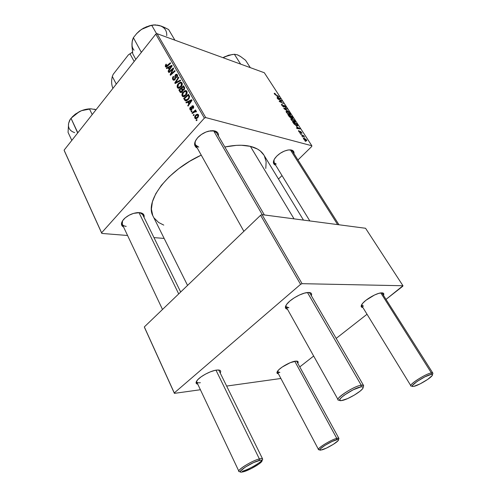 <?xml version="1.0" encoding="UTF-8"?>
<svg xmlns="http://www.w3.org/2000/svg" width="497" height="497" viewBox="0 0 497 497"><rect width="100%" height="100%" fill="white"/><g stroke="black" fill="none" stroke-linecap="round" stroke-linejoin="round"><path stroke-width="0.75" d="M213.642 130.86L210.703 130.761L206.038 131.997L201.44 134.445L197.644 137.706L195.246 141.272L194.6 144.571L195.787 147.112L197.321 148.118C193.495 145.944 193.724 142.347 198.005 137.321C201.043 134.277 204.64 132.208 208.802 131.115L214.704 130.916L212.368 130.655L213.561 130.717L216.624 132.879L264.367 214.952M195.806 140.179C194.308 143.832 195.296 146.143 198.775 147.106L195.57 144.981C194.861 143.664 194.936 142.061 195.806 140.179M290.465 149.957L288.254 149.97L284.303 151.107L280.258 153.269L276.754 156.114L274.338 159.195L273.381 162.028L274.009 164.178L275.667 165.221C272.921 164.153 272.66 161.854 274.891 158.319C278.301 153.952 282.718 151.175 288.136 149.988L291.49 150.032L289.85 149.845L292.429 151.243L338.966 224.774M274.021 159.804C273.35 162.103 274.102 163.532 276.27 164.085L274.145 162.736L274.021 159.804M122.56 220.774C121.225 223.967 122.442 225.837 126.213 226.371C124.194 226.166 122.877 225.452 122.256 224.228L122.56 220.774M123.598 227.073C120.647 225.408 120.759 222.737 123.927 219.053C127.748 215.363 132.301 213.213 137.582 212.61L139.812 212.641L142.72 213.604L144.105 215.561L144.049 217.388C144.584 214.729 143.173 213.145 139.812 212.641L133.581 213.368L129.121 215.207L125.244 217.816L122.548 220.786L121.461 223.644L122.119 225.955L123.598 227.073M303.481 220.103L263.913 155.095C261.335 150.864 256.819 147.951 250.376 146.348L294.044 218.86L250.376 146.348C243.337 144.689 234.826 144.907 224.83 147L236.367 145.36L241.43 145.254L250.376 146.348L257.502 149.063L260.31 150.976L263.932 155.12M277.326 371.551C277.401 372.334 278.252 372.632 279.873 372.433L277.326 371.551M278.407 373.769C276.841 373.626 276.531 372.812 277.469 371.327C279.631 367.73 290.664 361.518 295.585 361.126L297.641 361.313L298.094 361.76L297.84 363.201C298.579 361.81 298.076 361.102 296.324 361.083L290.304 362.655L282.141 367.084L279.022 369.563L277.239 371.7L277.053 373.179L278.407 373.769M361.524 304.99L363.5 306.152L361.673 305.518L361.524 304.99M362.903 307.525C361.064 307.388 360.685 306.394 361.773 304.549C364.195 300.238 376.285 293.019 381.354 292.863L383.597 293.423L383.554 295.218C384.218 293.69 383.653 292.901 381.858 292.845L378.658 293.404L374.483 295.025L365.898 300.312L362.847 303.145L361.294 305.506L361.468 307.04L362.903 307.525M285.868 305.58C285.744 307.022 286.75 307.736 288.906 307.718L286.048 306.68L285.868 305.58M287.477 309.233C285.048 308.774 284.731 307.196 286.533 304.512C289.85 299.517 301.741 292.789 307.755 292.503L311.054 293.131L311.569 293.926L311.352 295.727C312.141 293.64 311.221 292.553 308.581 292.466L304.537 293.106L299.529 294.969L294.354 297.765L289.832 301.045L286.688 304.294L285.39 306.997L286.104 308.743L287.477 309.233M196.595 381.174C196.52 382.504 197.781 383.013 200.372 382.715C198.34 382.963 197.116 382.69 196.694 381.889L196.595 381.174M197.781 384.193C195.799 383.821 195.538 382.615 197.005 380.572C199.912 376.459 211.045 370.557 216.847 370.054L219.643 370.203L220.407 370.687L220.711 371.414L220.326 372.806C221.24 370.979 220.463 370.035 218.009 369.979L214.915 370.389L210.355 371.843L205.478 374.123L201.049 376.875L197.787 379.658L196.178 382.038L196.458 383.647L197.781 384.193M101.605 232.801L64.094 150.162L155.766 34.131L204.373 118.112L101.605 232.801L101.823 233.435L127.58 235.497L101.823 233.435L64.355 150.877L101.823 233.435L101.605 232.801L204.373 118.112L205.727 117.584L311.843 145.758L264.317 72.742L157.046 33.666L205.727 117.584L204.373 118.112L155.766 34.131L64.094 150.162L101.605 232.801M191.382 111.931L192.078 111.34L191.761 110.788L191.072 111.384L191.382 111.931L192.078 111.34L191.761 110.788L191.072 111.384L191.382 111.931M193.482 115.608L194.184 115.024L193.867 114.465L193.171 115.062L193.482 115.608L194.184 115.024L193.867 114.465L193.171 115.062L193.482 115.608M182.188 95.996L182.983 96.679L184.263 96.592L186.592 94.436L187.065 91.752L186.213 90.659L185.195 90.578L182.728 92.492L181.945 95.318L182.188 95.996L184.263 96.592L182.188 95.996L182.828 96.611L185.965 95.312C187.077 94.07 187.381 92.734 186.872 91.305L185.35 90.553L183.039 92.082C181.983 93.306 181.697 94.61 182.188 95.996M186.245 102.935L187.785 102.202L188.841 104.041L187.754 105.575L188.059 106.116L192.022 100.388L191.643 99.729L185.909 102.351L186.245 102.935L187.785 102.202L188.841 104.041L187.754 105.575L188.059 106.116L192.022 100.388L191.643 99.729L185.909 102.351L186.245 102.935M179.995 91.995L180.703 92.56L181.604 92.367L182.411 91.547L182.666 90.249L183.405 90.286L184.399 89.336L184.66 87.77L183.604 85.801L178.839 89.969L179.995 91.995L181.486 92.43L179.995 91.995L180.486 92.479L182.163 91.895L182.666 90.249L184.114 89.727L184.685 87.882L183.604 85.801L178.839 89.969L179.995 91.995M175.161 83.539L180.66 80.7L180.336 80.135L175.627 82.577L178.877 77.607L178.572 77.085L174.789 82.875L175.161 83.539L180.66 80.7L180.336 80.135L175.627 82.577L178.877 77.607L178.572 77.085L174.789 82.875L175.161 83.539M165.75 64.523L165.234 66.144L166.265 67.033L170.626 63.318L170.334 62.802L166.383 66.281L165.824 65.809L166.495 64.548L166.153 64.107L165.75 64.523L166.327 64.709L165.75 64.523L165.414 66.617L165.762 66.989L167.247 66.405L170.626 63.318L170.334 62.802L166.104 66.263L166.495 64.548L166.153 64.107L165.75 64.523M168.949 72.661L172.875 69.083L170.148 74.761L170.459 75.302L175.124 71.108L174.826 70.586L170.875 74.171L173.615 68.493L173.304 67.952L168.657 72.146L168.949 72.661L172.875 69.083L170.148 74.761L170.459 75.302L175.124 71.108L174.826 70.586L170.875 74.171L173.615 68.493L173.304 67.952L168.657 72.146L168.949 72.661M166.65 68.629L168.123 67.859L169.11 69.599L168.079 71.127L168.371 71.636L172.142 65.939L171.782 65.318L166.34 68.083L166.65 68.629L168.123 67.859L169.11 69.599L168.079 71.127L168.371 71.636L172.142 65.939L171.782 65.318L166.34 68.083L166.65 68.629M172.801 79.563L173.764 80.272L175.112 79.408L175.571 78.209L175.478 75.761L175.95 75.01L176.926 75.544L176.51 77.327L176.851 77.793L177.597 76.221L176.963 74.314L175.652 74.469L174.869 75.954L174.832 78.768L174.062 79.508L173.093 78.396L173.689 76.786L173.341 76.333L172.515 78.824L172.801 79.563L174.459 80.073L172.801 79.563L173.385 80.166L174.925 79.65L175.733 75.209L176.478 74.966L176.826 75.345L176.51 77.327L176.944 77.687L177.336 74.774L176.802 74.215L175.41 74.724L174.59 79.178L173.733 79.452L173.31 79.011L173.149 77.656L173.689 76.786L173.341 76.333C172.44 77.389 172.26 78.47 172.801 79.563M177.379 87.578L178.168 88.249L179.175 88.242L181.728 85.987L182.2 83.322L181.722 82.496L180.504 82.148L177.914 84.099L177.143 86.907L177.379 87.578L179.374 88.174L177.379 87.578L178.001 88.18L181.107 86.863C182.213 85.621 182.511 84.291 182.014 82.881L180.504 82.148L178.23 83.689C177.18 84.919 176.901 86.211 177.379 87.578M190.314 107.103L189.699 108.713L190.705 110.253L191.904 109.433L192.327 106.488L193.122 106.756L192.83 108.035L193.196 108.514L193.718 107.34L193.24 105.88L192.09 105.88L191.513 106.793L191.457 109.042L190.78 109.557L190.239 108.731L190.736 107.514L190.37 107.035L189.972 109.626L190.513 110.191L191.625 109.856L192.277 106.538L193.047 106.6L192.83 108.035L193.196 108.514L193.457 106.172L193.01 105.712L191.898 106.072L191.494 108.924L190.699 109.526L190.382 109.197L190.736 107.514L190.314 107.103M184.53 99.94L185.393 100.81L186.375 100.835L188.978 98.735L189.593 96.468L188.487 94.268L183.666 98.418L184.53 99.94L186.947 100.624L184.53 99.94L185.331 100.785L188.475 99.394L189.55 96.269L188.487 94.268L183.666 98.418L184.53 99.94M194.836 118.143L196.066 118.733L197.812 117.615L198.638 115.882L198.148 114.44L197.309 114.18L196.116 114.695L194.662 116.714L194.836 118.143L196.545 118.59L194.836 118.143L195.371 118.646L197.812 117.615L198.427 114.807L197.893 114.273L195.371 115.391L194.836 118.143M192.283 113.502L194.743 111.614L195.545 111.483L195.818 112.049L196.445 111.695L196.091 110.986L195.116 111.123L195.861 110.508L195.545 109.955L191.966 112.956L192.283 113.502L195.588 111.496L195.818 112.049L196.445 111.695L196.153 111.011L195.116 111.123L195.861 110.508L195.545 109.955L191.966 112.956L192.283 113.502M196.383 120.69L197.092 120.106L196.769 119.541L196.066 120.137L196.383 120.69L197.092 120.106L196.769 119.541L196.066 120.137L196.383 120.69M294.448 122.194L291.863 120.541L290.894 118.603L292.596 118.963L294.417 120.361L295.361 121.889L294.448 122.194L295.33 122.1L295.038 121.138L293.646 119.659L291.677 118.578L290.82 118.696L291.112 119.634L294.448 122.194M296.448 126.592L300.076 128.94L296.908 128.524L296.603 128.052L297.486 128.189L296.448 126.592L297.486 128.189L296.603 128.052L296.908 128.524L300.076 128.94L296.448 126.592M274.443 93.908L274.294 93.262L275.027 93.455L275.363 93.914L274.791 93.896L275.332 94.548L279.109 96.698L275.251 94.765L274.443 93.908L276.133 95.287L279.109 96.698L274.884 94.076L275.363 93.914L275.027 93.455L274.313 93.691L274.673 93.306L274.232 93.318L274.443 93.908M283.744 106.967L282.321 105.936L281.457 104.333L282.153 104.314L282.489 104.78L282.01 104.737L282.11 105.202L283.278 106.445L283.657 106.488L283.663 105.215L285.34 106.283L285.825 107.737L284.272 105.706L284.253 106.905L283.744 106.967L284.253 106.911L284.272 105.706L285.266 106.619L285.402 107.675L285.992 107.607L285.694 106.762L283.961 105.252L283.526 105.321L283.42 106.507L282.24 105.432L282.153 104.314L281.457 104.339L281.799 105.265L283.744 106.967M288.962 111.85L283.762 108.234L286.918 108.706L287.216 109.16L284.514 108.762L288.962 111.85L284.514 108.762L287.216 109.16L286.918 108.706L283.762 108.234L284.141 108.818L288.962 111.85M289.676 114.844L287.092 113.179L286.142 111.266L287.85 111.651L289.664 113.049L290.596 114.565L289.676 114.844L290.565 114.764L290.279 113.819L288.9 112.353L286.924 111.26L286.067 111.371L286.347 112.279L289.676 114.844M305.698 141.44L304.81 140.713L305.698 141.44M290.875 117.826L289.347 116.745L287.788 114.44L291.851 116.286L292.907 118.379L291.242 117.497L290.875 117.826L291.242 117.497L292.957 118.317L291.851 116.286L287.788 114.44L288.931 116.211L290.875 117.826M276.997 96.598L280.6 98.99L277.382 98.387L277.09 97.94L277.985 98.12L276.997 96.598L277.985 98.12L277.09 97.94L277.382 98.387L280.6 98.99L276.997 96.598M280.463 100.462L277.668 98.828L281.743 100.748L282.048 101.214L279.799 101.45L283.532 103.494L279.463 101.599L279.159 101.127L281.401 100.885L280.463 100.462L281.401 100.885L279.159 101.127L279.463 101.599L283.532 103.494L279.799 101.45L282.048 101.214L281.743 100.748L277.668 98.828L280.463 100.462M298.809 131.512L298.722 130.599L299.902 132.345L300.002 131.394L300.635 131.506L301.741 132.649L301.735 133.426L300.828 131.922L300.468 131.835L300.343 132.854L298.877 131.618L300.281 132.836L300.66 131.842L301.586 133.401L301.959 133.326L300.3 131.357L299.946 132.357L299.151 131.624L299.008 130.655L298.554 131.046L298.964 130.643L298.517 130.699L298.809 131.512M293.975 123.89L292.565 121.821L296.628 123.635L297.722 125.418L297.479 125.952L295.883 125.424L293.975 123.89L296.902 125.871L297.746 125.797L296.628 123.635L292.565 121.821L293.975 123.89M306.171 140.837L304.096 139.52L303.443 138.054L305.928 139.29L306.755 140.477L306.171 140.837L306.755 140.757L306.525 140.017L303.903 138.06L303.363 138.147L303.605 138.911L306.171 140.837M302.841 137.035L301.952 136.308L302.841 137.035M302.269 135.482L300.766 134.47L303.717 135.756L304.027 136.234L303.418 135.967L304.611 137.191L302.269 135.482L304.611 137.191L303.418 135.967L304.027 136.234L303.717 135.756L300.766 134.47L302.269 135.482M300.772 133.836L299.884 133.109L300.772 133.836M311.743 146.478L297.958 159.972L311.743 146.478L311.843 145.758L205.727 117.584L157.046 33.666L155.766 34.131L157.046 33.666L264.317 72.742L311.843 145.758L311.743 146.478M282.016 175.571L278.482 179.032L282.016 175.571M153.977 237.609L164.153 238.43L153.977 237.609M174.285 392.928L144.329 326.927L260.596 215.263L300.586 284.352L174.285 392.928L174.404 393.363L200.397 389.735L174.404 393.363L144.49 327.448L174.404 393.363L174.285 392.928L300.586 284.352L302.083 283.675L402.968 285.738L365.562 228.272L262.037 214.648L302.083 283.675L300.586 284.352L260.596 215.263L144.329 326.927L174.285 392.928M402.707 286.315L386.132 299.293L402.968 285.738L302.083 283.675L262.037 214.648L260.596 215.263L262.037 214.648L365.562 228.272L402.968 285.738L402.707 286.315M367.028 314.253L336.177 338.407L367.028 314.253M313.663 356.032L299.834 366.861L313.663 356.032M226.825 386.039L280.904 378.484L226.825 386.039M296.591 361.083L338.892 438.366L336.786 438.379L336.587 439.733C338.376 439.28 338.942 439.522 338.283 440.466C336.761 442.759 326.336 448.741 321.888 449.891L319.832 449.959L320.211 449.015L324.852 445.424L332.095 441.473L337.575 439.528L338.538 439.739L338.078 440.721L333.425 444.281L326.349 448.145L320.584 450.145C315.812 450.754 330.412 441.224 336.587 439.733L336.786 438.379L294.764 361.257L336.786 438.379C330.039 439.988 314.104 450.406 319.335 449.742L319.801 449.891M309.022 292.484L309.88 293.199L309.494 292.528L363.568 385.486L361.213 385.169C352.485 386.411 331.325 401.296 339.755 400.16M218.723 370.01L262.59 458.911C263.982 460.62 249.556 469.392 242.356 471.237M381.87 292.851L432.85 373.11L431.377 372.924L431.16 374.403C432.539 374.179 432.899 374.552 432.235 375.521C430.408 378.41 418.045 385.684 413.846 386.362L420.064 383.908L427.631 379.447L432.241 375.515L432.471 374.508L431.16 374.403L424.885 376.844L417.132 381.416L412.578 385.361L412.46 386.312L413.374 386.43C407.298 387.393 425.165 375.247 431.16 374.403L431.377 372.924L380.814 292.919L431.377 372.924C424.829 373.831 405.335 387.101 411.994 386.057L412.342 386.15M152.709 215.387L151.411 209.1L152.405 201.807L155.754 193.768L161.395 185.319L169.142 176.833L178.69 168.707L189.618 161.32L201.242 155.114C167.16 170.608 144.304 201.639 153.113 216.263L187.555 285.415M291.49 150.032L293.51 151.268L293.994 153.716C294.249 151.796 293.416 150.566 291.49 150.032M214.704 130.916L217.425 132.426L218.171 133.618L218.425 135.985C218.686 133.382 217.45 131.693 214.704 130.916M163.762 225.098L158.63 222.482L154.182 218.084M264.311 155.791L266.137 161.705L265.796 168.446M139.781 212.635L142.67 214.58L141.993 213.201L180.678 292.019M292.553 118.379L292.919 118.006L292.553 118.379M290.907 117.832L291.242 117.497L290.907 117.832M290.416 115.963L291.677 116.534L292.186 117.323L292.441 117.87L291.981 118.124L291.385 117.646L290.416 115.963L291.528 117.497L292.429 117.888L291.677 116.534L290.416 115.963M288.564 115.124L289.937 115.745L290.571 116.72L290.844 117.354L290.372 117.59L289.248 116.633L288.564 115.124L289.739 116.795L290.826 117.379L289.937 115.745L288.564 115.124M286.191 112.018L286.924 111.26L286.191 112.018M287.204 111.707L288.856 112.626L290.049 114.335L289.173 114.652L289.422 114.397L286.601 112.639L286.601 111.782L287.204 111.707L286.576 111.924L287.396 113.148L290.018 114.385L289.136 112.862L287.204 111.707M286.564 109.073L286.918 108.706L286.564 109.073M281.588 104.904L282.153 104.314L281.588 104.904M283.532 105.693L283.961 105.252L283.532 105.693M283.65 106.203L284.06 105.774L283.65 106.203M283.694 106.948L284.191 106.433L283.694 106.948M274.512 94.008L275.027 93.455L274.512 94.008M279.861 98.847L280.246 98.443L279.861 98.847M277.68 98.443L277.985 98.12L277.68 98.443M277.575 96.983L279.991 98.524L278.867 98.667L279.171 98.344L278.363 98.195L278.065 98.512L278.363 98.195L277.575 96.983L278.363 98.195L279.991 98.524L277.575 96.983M281.172 101.345L281.743 100.748L281.172 101.345M280.122 101.456L280.65 100.903L280.122 101.456M280.923 101.382L281.401 100.885L280.923 101.382M298.573 131.09L299.008 130.655L298.573 131.09M300.461 131.848L300.113 132.196L300.461 131.848M299.964 132.693L300.499 132.152L299.964 132.693M299.25 128.829L299.71 128.369L299.25 128.829M297.119 128.555L297.486 128.189L297.119 128.555M297.032 126.965L299.461 128.481L298.287 128.704L298.654 128.338L297.858 128.238L297.498 128.605L297.858 128.238L297.032 126.965L297.858 128.238L299.461 128.481L297.032 126.965M297.063 125.915L297.672 125.3L297.063 125.915M293.348 122.504L296.46 123.89L297.237 125.368L296.367 125.673L296.622 125.412L293.143 122.709L296.485 125.368L297.249 125.269L296.46 123.89L293.348 122.504M290.938 119.33L291.677 118.578L290.938 119.33M291.956 119.031L293.609 119.939L294.808 121.678L293.938 122.001L294.187 121.746L291.366 119.982L291.36 119.106L291.956 119.031L291.335 119.268L292.161 120.498L294.783 121.722L293.889 120.181L291.956 119.031M303.406 138.557L303.903 138.06L303.406 138.557M304.251 138.551L306.307 140.316L305.599 140.62L305.86 140.359L303.779 139.154L303.81 138.595L304.251 138.551L303.797 138.713L304.394 139.52L306.27 140.365L305.73 139.384L304.251 138.551M169.303 72.351L168.657 72.146L169.303 72.351M171.496 74.364L170.875 74.171L171.496 74.364M172.745 73.245L172.08 73.034L172.745 73.245M170.825 74.972L170.148 74.761L170.825 74.972M172.447 71.009L171.962 70.854L172.447 71.009M173.279 69.213L172.875 69.083L173.279 69.213M167.185 68.35L166.34 68.083L167.185 68.35M168.595 71.295L168.079 71.127L168.595 71.295M169.614 69.754L169.11 69.599L169.614 69.754M169.123 68.188L168.123 67.859L169.123 68.188M168.763 67.555L171.465 66.113L171.931 66.263L171.465 66.113L170.502 67.499L171.005 67.66L170.502 67.499L169.558 68.94L170.055 69.095L168.763 67.555L171.465 66.113L169.558 68.94L168.763 67.555M167.7 65.989L167.067 65.784L167.7 65.989M166.47 66.958L165.414 66.617L166.47 66.958M175.149 79.352L174.59 79.178L175.149 79.352M175.441 78.781L174.882 78.607L175.441 78.781M175.565 77.607L174.882 77.389L175.565 77.607M175.491 76.613L174.826 76.408L175.491 76.613M176.093 74.935L175.41 74.724L176.093 74.935M177.081 77.507L176.51 77.327L177.081 77.507M177.162 77.389L176.609 77.215L177.162 77.389M177.609 75.594L176.826 75.345L177.609 75.594M175.832 83.192L174.789 82.875L175.832 83.192M176.51 82.844L175.627 82.577L176.51 82.844M177.64 82.26L176.727 81.98L177.64 82.26M178.833 83.875L178.23 83.689L178.833 83.875M181.753 82.533L180.504 82.148L181.753 82.533M178.504 84.235L180.417 82.949L182.275 83.689L181.504 83.453L180.858 86.285L181.43 86.453L180.858 86.285L178.311 87.429L177.895 87.031L178.504 84.235L180.573 82.937L181.293 83.185L181.691 84.13L180.858 86.285L178.932 87.528L178.1 87.286L177.727 86.521L178.504 84.235M179.839 90.268L178.839 89.969L179.839 90.268M183.008 90.355L182.666 90.249L183.008 90.355M181.865 88.124L183.35 86.826L184.368 87.13L183.35 86.826L183.871 87.727L184.698 87.975L183.871 87.727L183.791 89.218L184.362 89.392L183.026 89.628L183.946 89.907L182.89 89.59L181.865 88.124L183.35 86.826L184.12 88.329L183.617 89.398L182.815 89.547L181.865 88.124M179.697 90.019L181.306 88.615L182.312 88.913L181.306 88.615L181.945 89.727L183.561 90.205L181.945 89.727L181.871 91.355L182.43 91.523L180.871 91.715L179.697 90.019L181.306 88.615L182.213 90.628L181.101 91.777L179.697 90.019M191.861 109.514L191.283 109.352L191.861 109.514M192.022 109.067L191.494 108.924L192.022 109.067M192.059 108.216L191.5 108.06L192.059 108.216M193.631 106.557L191.898 106.072L193.631 106.557M193.426 108.203L192.83 108.035L193.426 108.203M193.693 106.78L193.047 106.6L193.693 106.78M191.451 110.03L189.972 109.626L191.451 110.03M186.891 102.624L185.909 102.351L186.891 102.624M188.326 105.731L187.754 105.575L188.326 105.731M189.394 104.19L188.841 104.041L189.394 104.19M188.792 102.488L187.785 102.202L188.792 102.488M188.462 101.91L191.817 100.68L191.308 100.537L190.295 101.928L190.848 102.084L190.295 101.928L189.307 103.376L189.848 103.531L188.462 101.91L191.308 100.537L189.307 103.376L188.462 101.91M184.667 98.704L183.666 98.418L184.667 98.704M186.008 100.897L185.108 100.642L186.008 100.897M184.536 98.474L188.233 95.294L189.251 95.592L188.233 95.294L188.68 96.07L189.562 96.325L188.68 96.07L189.612 97.008L188.997 96.828L188.195 98.828L188.792 99.002L188.195 98.828L185.679 100.015L184.536 98.474L188.233 95.294L189.009 97.213L187.736 99.307L185.785 100.059L184.536 98.474M183.666 92.262L183.039 92.082L183.666 92.262M186.58 90.92L185.35 90.553L186.58 90.92M183.325 92.635L185.257 91.355L187.139 92.107L186.356 91.877L185.704 94.722L186.294 94.896L185.704 94.722L183.138 95.859L182.71 95.449L183.325 92.635L185.418 91.349L186.145 91.603L186.549 92.566L185.822 94.579L183.76 95.958L182.915 95.71L182.536 94.933L183.325 92.635M196.042 115.571L195.371 115.391L196.042 115.571M195.737 115.882L197.707 114.956L198.632 115.403L198.011 115.236L197.495 117.062L198.123 117.224L197.495 117.062L195.52 117.951L195.24 117.696L195.998 115.608L197.502 114.888L198.123 115.702L197.495 117.062L196.054 118L195.153 117.485L195.737 115.882M193.905 115.261L193.171 115.062L193.905 115.261M192.712 113.154L191.966 112.956L192.712 113.154M196.427 111.483L195.116 111.123L196.427 111.483M196.272 111.794L195.762 111.657L196.272 111.794M191.799 111.583L191.072 111.384L191.799 111.583M196.818 120.33L196.066 120.137L196.818 120.33M338.494 439.671L338.625 439.193C339.345 438.161 338.73 437.888 336.786 438.379C331.157 439.702 317.154 448.251 318.502 449.512L277.276 371.638M432.471 374.508L432.545 374.166C433.272 373.098 432.881 372.688 431.377 372.924C426.053 373.601 409.106 384.299 410.895 385.815L361.443 305.146M290.403 149.864L337.637 224.601L290.403 149.864M196.694 381.889L238.908 471.299C237.411 469.646 252.302 460.62 259.366 458.924L259.148 460.471C261.9 459.787 262.745 460.16 261.695 461.583C259.67 464.328 248.954 470.33 243.542 471.752L251.153 468.634L258.807 464.099L261.217 462.104L262.149 460.713L261.994 460.309L260.465 460.185L253.569 462.577L245.257 467.112L240.554 471.05L240.349 471.634L241.182 472.15L243.542 471.752L241.511 472.144C235.535 472.821 251.19 462.415 259.148 460.471L259.366 458.924C250.674 461.023 233.596 472.398 240.144 471.659L240.355 471.74M262.068 460.384L262.136 460.154C263.292 458.594 262.366 458.184 259.366 458.924L215.984 370.178L259.366 458.924C261.248 458.433 262.323 458.433 262.59 458.911M178.709 293.907L138.961 212.579L178.709 293.907M360.971 386.877L361.213 385.169L307.457 292.528L361.213 385.169L360.971 386.877L362.139 386.772L363.201 387.356L362.475 388.896L360.101 391.151L354.318 395.103L347.608 398.594L341.371 400.607C333.431 401.781 352.901 388.058 360.971 386.877C363.195 386.529 363.754 387.138 362.636 388.691C360.145 392.27 347.397 399.6 342.141 400.489L340.122 400.514L339.818 399.501L341.296 397.594L344.359 395.078L353.193 389.797L360.971 386.877M262.279 214.679L213.561 130.717L262.279 214.679M286.048 306.68L338.122 399.743C336.022 397.662 354.293 386.094 361.213 385.169C363.599 384.808 364.226 385.448 363.083 387.088M234.186 54.285L228.508 55.242L223.004 57.695L229.303 55.099L234.385 54.266L240.654 64.125L234.385 54.266L237.498 54.838L240.411 56.409L245.568 60.267L250.295 67.635L245.568 60.267L240.411 56.409L237.516 54.919M232.428 54.453L224.495 56.863L229.303 55.099L234.385 54.266L237.498 54.838L240.045 56.279M224.495 56.863L222.979 57.683L224.495 56.863M74.674 132.649C69.909 131.028 67.884 127.946 68.598 123.405L68.058 132.332L71.804 140.409L68.058 132.332L68.598 123.405L70.282 119.205L74.811 114.627L79.309 111.67L81.769 110.614L90.895 108.837L96.089 109.669L94.206 109.147M92.212 114.571L89.497 109.011L92.212 114.571M78.141 132.382L77.675 132.426L71.021 118.305L77.681 132.966L77.675 132.426L78.141 132.382M68.598 123.405L69.617 120.324L71.021 118.305L74.811 114.627L79.309 111.67C83.341 109.694 87.335 108.744 91.299 108.818L85.869 109.346L81.446 110.707L75.382 114.086L72.152 116.988M71.226 118.081L79.309 111.67L81.769 110.614L90.895 108.837L95.971 109.626M132.171 41.972L131.96 46.103L132.755 53.8L135.818 59.379L132.755 53.8L131.953 43.842C131.885 46.327 132.581 48.451 134.047 50.203M132.04 45.625L132.109 41.885L133.37 37.666L141.353 52.365L133.37 37.666L136.992 33.212L141.365 29.46L146.391 26.813L153.256 24.943L159.059 25.422L163.706 27.074L168.595 29.516L174.901 40.17L168.595 29.516L161.326 26.117L157.058 25.055M156.642 33.808L151.666 25.217L156.642 33.808M141.856 51.738L141.285 51.862L141.856 51.738M150.374 25.49L143.503 28.143L139.377 30.957L136.408 33.833L141.365 29.46L149.019 25.906L154.989 24.85L160.885 26.03M166.731 35.697C166.992 30.472 164.432 27.049 159.059 25.422M131.953 43.842L132.413 40.22L133.37 37.666L136.992 33.212L141.365 29.46L151.386 25.279M116.286 84.099L112.303 76.463L113.198 74.32L128.412 54.825L129.99 53.819L134.171 61.46L129.99 53.819L132.525 52.204L128.412 54.825L132.513 52.11L128.412 54.825L113.198 74.32L112.303 76.463C111.235 80.868 111.44 84.832 112.918 88.36C111.44 84.832 111.235 80.868 112.303 76.463L116.286 84.099M194.638 143.316L243.878 231.316M289.95 114.434L289.583 114.813M286.601 111.782L286.26 112.136M284.073 105.731L283.644 106.172M297.15 125.455L296.777 125.834M294.709 121.777L294.336 122.156M291.36 119.106L291.006 119.466M306.239 140.384L305.879 140.738M166.203 66.294L167.054 66.567M173.907 79.508L174.807 79.781M176.478 74.966L177.553 75.308M178.001 88.18L178.46 88.317M181.082 83.042L182.219 83.39M178.659 87.534L179.92 87.907M180.486 92.479L180.796 92.572M183.014 89.628L183.946 89.907M181.07 91.777L182.014 92.057M190.842 109.564L191.68 109.794M192.83 106.383L193.65 106.606M185.331 100.785L185.735 100.897M185.977 100.102L187.251 100.462M182.828 96.611L183.312 96.753M185.921 91.454L187.077 91.796M183.505 95.964L184.791 96.331M195.371 118.646L195.756 118.746M197.707 114.956L198.589 115.186M195.793 118.025L197.005 118.342M195.588 111.496L196.402 111.719M274.145 162.736L309.824 220.935M122.256 224.228L162.5 309.469"/></g></svg>
